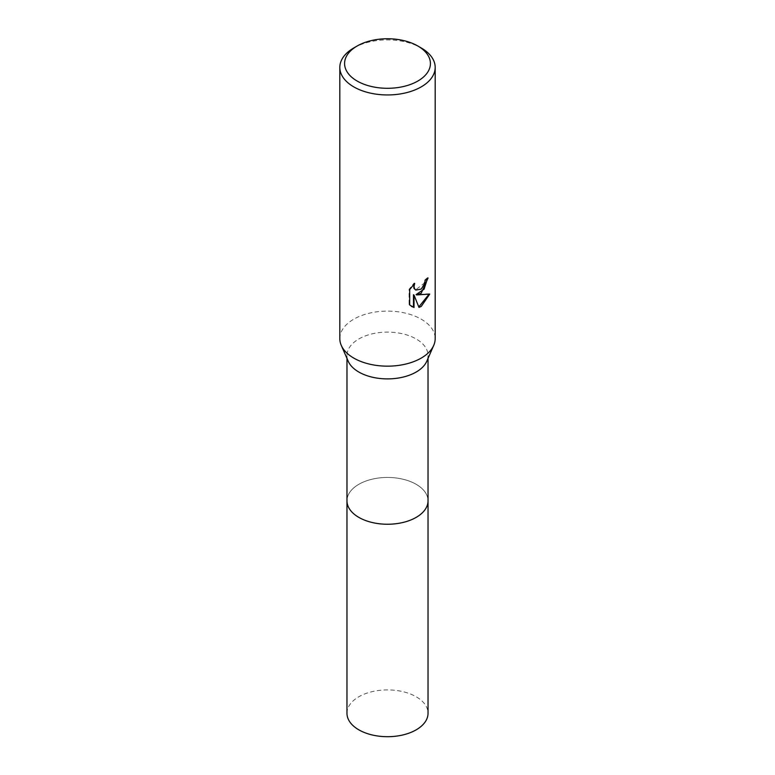 <?xml version="1.0" encoding="UTF-8"?>
<svg xmlns="http://www.w3.org/2000/svg" width="775" height="775" viewBox="0 0 775 775"><rect width="100%" height="100%" fill="white"/><g stroke="black" fill="none" stroke-linecap="round" stroke-linejoin="round"><path stroke-width="0.58" stroke-dasharray="3.88 2.91" d="M348.207 361.237A40.523 23.395 180 0 1 346.977 355.502A40.523 23.395 180 0 1 358.844 338.966A40.523 23.395 180 0 1 403.01 333.889A40.523 23.395 180 0 1 428.023 355.502A40.523 23.395 180 0 1 426.793 361.237M428.023 500.514A40.533 23.395 180 0 0 416.156 484.298A40.533 23.395 180 0 0 371.99 479.231A40.533 23.395 180 0 0 346.968 500.844A40.523 23.395 180 0 1 358.844 484.298A40.523 23.395 180 0 1 403.01 479.231A40.523 23.395 180 0 1 428.023 500.844M339.818 338.636A47.682 27.532 180 0 1 353.787 319.174A47.682 27.532 180 0 1 405.742 313.207A47.682 27.532 180 0 1 435.182 338.636M427.471 278.525L427.49 277.653A46.887 27.067 180 0 1 424.593 280.066L424.099 283.262L415.584 289.898M424.593 280.066L425.165 280.395M428.963 294.287L429.118 293.754L416.078 294.607M429.118 293.754L429.708 294.093M413.453 294.733L418.975 307.404M413.656 284.444L414.121 283.059L409.084 289.259L409.084 304.614L409.675 304.953M409.084 304.614L411.448 306.406M409.084 289.259L409.675 289.598M414.121 283.059L414.693 283.388M427.49 277.653L428.062 277.983M353.787 47.953A47.682 27.532 180 0 1 421.213 47.953M346.968 713.3A40.533 23.395 180 0 1 371.99 691.688A40.533 23.395 180 0 1 416.156 696.754A40.533 23.395 180 0 1 428.032 713.3M346.977 358.418L346.977 355.502M411.728 306.58L411.147 306.241M428.023 358.418L428.023 355.502"/><path stroke-width="1.16" d="M417.841 46.006L421.213 47.953A47.682 27.532 180 0 1 435.182 67.415L435.182 338.636A47.682 27.532 180 0 1 433.729 345.379L426.793 361.237A40.523 23.395 180 0 1 416.156 372.048A40.523 23.395 180 0 1 376.728 378.055A40.523 23.395 180 0 1 348.207 361.237L341.271 345.379A47.682 27.532 180 0 1 339.818 338.636L339.818 67.415A47.682 27.532 180 0 1 353.787 47.953L357.159 46.006A42.916 24.771 180 0 1 417.841 46.006A42.916 24.771 180 0 1 417.841 81.046A42.916 24.771 180 0 1 357.159 81.046A42.916 24.771 180 0 1 357.159 46.006L353.787 47.953M428.023 500.514A40.533 23.395 180 0 1 428.032 500.844A40.523 23.395 180 0 1 416.156 517.39A40.523 23.395 180 0 1 371.99 522.457A40.523 23.395 180 0 1 346.977 500.844L346.977 358.418M433.729 345.379A47.682 27.532 180 0 1 421.213 358.098A47.682 27.532 180 0 1 374.829 365.17A47.682 27.532 180 0 1 341.271 345.379M421.213 293.212L416.65 294.936L429.708 294.093L421.213 306.464L418.975 307.404L414.024 295.062L414.024 307.51L409.675 304.953L409.675 289.598L414.693 283.388L414.015 286.44L414.499 288.629L415.865 290.082L421.213 289.085L424.661 283.582L425.165 280.395A47.682 27.532 0 0 0 428.062 277.983L421.213 293.212M435.182 67.415A47.682 27.532 180 0 1 421.213 86.887A47.682 27.532 180 0 1 369.258 92.855A47.682 27.532 180 0 1 339.818 67.415M427.471 278.525L424.09 289.162L416.078 294.607L416.65 294.936M418.8 306.958L428.963 294.287M411.448 306.406L413.453 307.181L413.453 294.733L414.024 295.062M413.453 307.181L414.024 307.51M415.584 289.898L413.927 288.3L413.656 284.444M428.032 500.844L428.032 713.3A40.533 23.395 180 0 1 403.01 734.923A40.533 23.395 180 0 1 358.844 729.847A40.533 23.395 180 0 1 346.968 713.3L346.968 500.844A40.533 23.395 180 0 0 358.844 517.39A40.533 23.395 180 0 0 403.01 522.466A40.533 23.395 180 0 0 428.032 500.844L428.023 358.418M415.865 290.082L415.293 289.753"/></g></svg>
